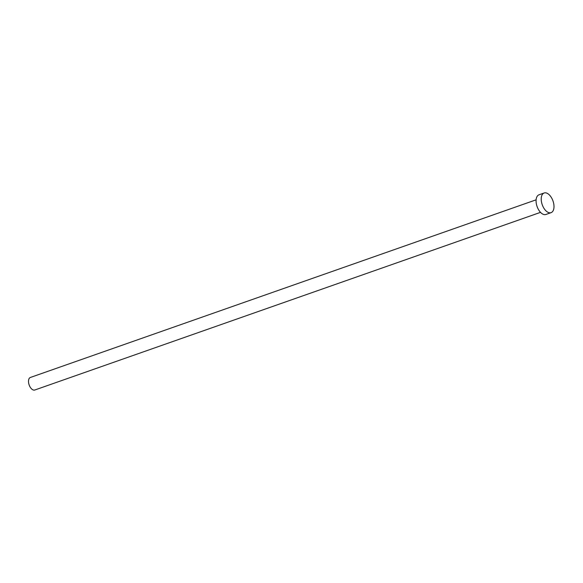 <?xml version="1.0" encoding="UTF-8"?>
<svg xmlns="http://www.w3.org/2000/svg" width="583" height="583" viewBox="0 0 583 583"><rect width="100%" height="100%" fill="white"/><g stroke="black" fill="none" stroke-linecap="round" stroke-linejoin="round"><path stroke-width="0.87" d="M34.783 390.012A6.646 3.629 -109.4 0 1 34.776 390.012L34.776 390.012A6.646 3.629 -109.4 0 1 29.15 384.94A6.646 3.629 -109.4 0 1 30.374 377.471A6.646 3.629 -109.4 0 1 30.382 377.463L536.12 199.816M551.066 212.664L545.914 214.471A10.428 5.692 -109.4 0 1 545.914 214.471A10.428 5.692 -109.4 0 1 545.907 214.478A10.428 5.692 -109.4 0 1 537.081 206.513A10.428 5.692 -109.4 0 1 539.005 194.802A10.428 5.692 -109.4 0 1 539.013 194.795L544.15 192.988A10.428 5.692 -109.4 0 1 552.983 200.946A10.428 5.692 -109.4 0 1 551.066 212.664A10.428 5.692 -109.4 0 1 551.052 212.664A10.428 5.692 -109.4 0 1 542.234 204.706A10.428 5.692 -109.4 0 1 544.15 192.988A10.428 5.692 -109.4 0 1 544.165 192.988M34.776 390.012L540.521 212.358"/></g></svg>
